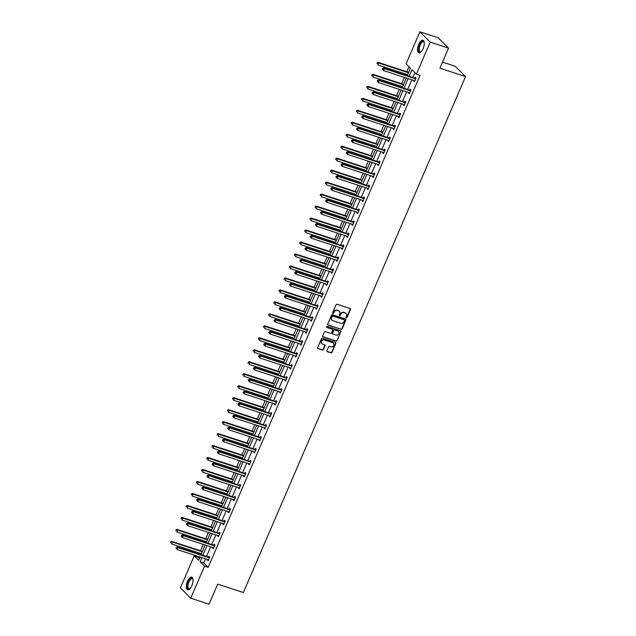 <?xml version="1.0" encoding="UTF-8"?>
<svg xmlns="http://www.w3.org/2000/svg" width="636" height="636" viewBox="0 0 636 636"><rect width="100%" height="100%" fill="white"/><g stroke="black" fill="none" stroke-linecap="round" stroke-linejoin="round"><path stroke-width="0.95" d="M346.27 317.873A0.588 0.517 135 0 0 347.002 317.507L350.452 309.501A0.835 0.739 135 0 0 350.054 308.516L337.104 304.27A0.835 0.739 135 0 0 336.054 304.787L332.604 312.793A0.588 0.517 135 0 0 333.614 313.127L334.059 312.093A2.671 2.369 135 0 1 337.406 310.432L338.487 310.789A2.671 2.369 135 0 1 339.751 313.953L339.298 314.987A0.588 0.517 135 0 0 340.308 315.321L340.753 314.279A2.671 2.369 135 0 1 344.1 312.626L345.173 312.976A2.671 2.369 135 0 1 346.445 316.14L345.992 317.181A0.588 0.517 135 0 0 346.27 317.873M345.976 317.587A0.588 0.517 135 0 0 346.723 317.229L350.174 309.223A0.835 0.739 135 0 0 350.158 308.555M332.588 313.206A0.588 0.517 135 0 0 333.336 312.848L333.781 311.807L334.059 312.093M339.282 315.392A0.588 0.517 135 0 0 340.029 315.035L340.753 314.279M187.517 581.264A6.638 2.806 108.1 0 1 191.754 577.13A6.638 2.806 108.1 0 1 191.865 585.621A6.638 2.806 108.1 0 1 187.628 589.755A6.638 2.806 108.1 0 1 187.517 581.264M418.734 44.377A6.638 2.806 108.1 0 1 422.972 40.243A6.638 2.806 108.1 0 1 423.083 48.733A6.638 2.806 108.1 0 1 418.846 52.867A6.638 2.806 108.1 0 1 418.734 44.377M326.928 350.675A0.835 0.739 135 0 0 327.325 351.668L330.959 352.853A0.835 0.739 135 0 0 332 352.336L335.832 343.448A0.835 0.739 135 0 0 335.434 342.454L322.484 338.217A0.835 0.739 135 0 0 321.434 338.734L317.61 347.63A0.835 0.739 135 0 0 318 348.615L322.396 350.054A0.835 0.739 135 0 0 323.438 349.538L325.075 345.73A0.835 0.739 135 0 0 324.678 344.744L322.508 344.028A2.234 1.98 135 0 1 324.241 339.998L332.771 342.788A2.234 1.98 135 0 1 331.03 346.819L329.615 346.358A0.835 0.739 135 0 0 328.566 346.874L326.928 350.675M407.31 75.676L410.498 68.267L406.086 63.846L419.887 31.8L438.22 37.802L448.531 48.121L439.889 68.195L465.552 76.598L243.357 592.529L217.695 584.126L209.045 604.2L190.713 598.198L180.401 587.879L194.203 555.832L198.623 560.252L200.014 557.009M448.531 48.121L430.198 42.119L416.397 74.174L411.977 69.745L409.163 76.28M205.539 558.813L203.766 562.932L208.187 567.352L420.062 75.374L416.397 74.174M208.187 567.352L204.522 566.151L190.713 598.198M341.047 329.424A0.835 0.739 135 0 0 342.096 328.907L345.92 320.011A0.835 0.739 135 0 0 345.531 319.026L332.572 314.78A0.835 0.739 135 0 0 331.531 315.305L327.699 324.193A0.835 0.739 135 0 0 328.096 325.179L340.769 329.146A0.835 0.739 135 0 0 341.818 328.629L345.642 319.733A0.835 0.739 135 0 0 345.634 319.065M340.88 331.73L337.048 340.618A0.835 0.739 135 0 1 336.007 341.142L323.048 336.897A0.835 0.739 135 0 1 322.651 335.911L324.296 332.103A0.835 0.739 135 0 1 325.338 331.587L330.593 333.304A0.835 0.739 135 0 0 331.634 332.787L332.723 330.267A0.835 0.739 135 0 0 332.326 329.273L326.856 327.484A0.588 0.517 135 0 1 327.309 326.427L340.483 330.744A0.835 0.739 135 0 1 340.88 331.73L337.048 340.618M419.887 31.8L430.198 42.119M465.552 76.598L455.233 66.279L442.505 62.105M409.004 66.772L406.857 71.773M405.848 74.102L405.434 75.056M404.432 77.385L401.698 83.745M400.696 86.075L400.283 87.037M399.273 89.366L396.538 95.718M395.536 98.047L395.123 99.009M394.121 101.339L391.386 107.691M390.377 110.028L389.963 110.982M388.962 113.311L386.227 119.671M385.225 122.001L384.812 122.963M383.802 125.292L381.067 131.644M380.066 133.973L379.652 134.935M378.651 137.265L375.908 143.617M374.906 145.954L374.493 146.908M373.491 149.237L370.756 155.597M369.747 157.927L369.333 158.889M368.331 161.218L365.597 167.57M364.595 169.899L364.182 170.861M363.172 173.191L360.437 179.543M359.435 181.872L359.022 182.834M358.02 185.163L355.278 191.523M354.276 193.853L353.862 194.807M352.861 197.144L350.126 203.496M349.124 205.826L348.711 206.787M347.701 209.117L344.966 215.469M343.965 217.798L343.551 218.76M342.55 221.09L339.807 227.45M338.805 229.779L338.392 230.733M337.39 233.07L334.655 239.422M333.646 241.752L333.232 242.714M332.231 245.043L329.496 251.395M328.494 253.724L328.081 254.686M327.071 257.016L324.336 263.368M323.334 265.705L322.921 266.659M321.919 268.988L319.177 275.348M318.175 277.678L317.762 278.64M316.76 280.969L314.025 287.321M313.015 289.65L312.602 290.612M311.6 292.942L308.865 299.294M307.864 301.631L307.45 302.585M306.449 304.914L303.706 311.274M302.704 313.604L302.291 314.566M301.289 316.895L298.554 323.247M297.545 325.576L297.131 326.538M296.13 328.868L293.395 335.22M292.393 337.549L291.98 338.511M290.97 340.84L288.235 347.2M287.234 349.53L286.82 350.492M285.818 352.821L283.076 359.173M282.074 361.502L281.661 362.464M280.659 364.794L277.924 371.146M276.914 373.475L276.501 374.437M275.499 376.766L272.765 383.126M271.763 385.456L271.349 386.41M270.34 388.747L267.605 395.099M266.603 397.428L266.19 398.39M265.188 400.72L262.453 407.072M261.444 409.401L261.03 410.363M260.029 412.692L257.294 419.052M256.292 421.382L255.879 422.336M254.869 424.673L252.134 431.025M251.133 433.355L250.719 434.316M249.717 436.646L246.975 442.998M245.973 445.327L245.56 446.289M244.558 448.618L241.823 454.971M240.813 457.308L240.4 458.262M239.398 460.591L236.664 466.951M235.662 469.281L235.248 470.243M234.239 472.572L231.504 478.924M230.502 481.253L230.089 482.215M229.087 484.545L226.344 490.897M225.343 493.234L224.929 494.188M223.928 496.517L221.193 502.877M220.191 505.207L219.778 506.169M218.768 508.498L216.033 514.85M215.032 517.179L214.618 518.141M213.617 520.471L210.874 526.823M209.872 529.152L209.459 530.114M208.457 532.443L205.722 538.803M204.713 541.133L204.299 542.087M203.297 544.424L200.563 550.776M199.561 553.105L199.148 554.067M198.138 556.397L197.868 557.033L199.362 558.527M197.868 557.033L194.203 555.832M201.866 557.613L200.101 561.731L204.522 566.151M408.161 78.61L404.011 88.253M403.009 90.582L398.851 100.234M397.85 102.563L393.692 112.206M392.69 114.536L388.54 124.179M387.531 126.508L383.381 136.152M382.379 138.489L378.221 148.132M377.22 150.462L373.062 160.105M372.06 162.434L367.91 172.078M366.9 174.415L362.751 184.058M361.749 186.388L357.591 196.031M356.589 198.36L352.439 208.004M351.43 210.333L347.28 219.984M346.278 222.314L342.12 231.957M341.119 234.286L336.961 243.93M335.959 246.259L331.809 255.91M330.8 258.24L326.65 267.883M325.648 270.213L321.49 279.856M320.488 282.185L316.338 291.829M315.329 294.166L311.179 303.809M310.177 306.139L306.019 315.782M305.018 318.111L300.86 327.755M299.858 330.092L295.708 339.735M294.699 342.065L290.549 351.708M289.547 354.037L285.389 363.681M284.387 366.01L280.23 375.661M279.228 377.991L275.078 387.634M274.076 389.963L269.918 399.607M268.917 401.936L264.759 411.587M263.757 413.917L259.607 423.56M258.598 425.889L254.448 435.533M253.446 437.862L249.288 447.513M248.286 449.843L244.129 459.486M243.127 461.815L238.977 471.459M237.967 473.788L233.817 483.432M232.816 485.769L228.658 495.412M227.656 497.742L223.506 507.385M222.497 509.714L218.347 519.358M217.345 521.695L213.187 531.338M212.185 533.668L208.028 543.311M207.026 545.64L202.876 555.284M201.024 554.679L205.174 545.036M206.175 542.707L210.333 533.063M211.335 530.726L215.485 521.083M216.494 518.753L220.644 509.11M221.646 506.781L225.804 497.137M226.806 494.8L230.963 485.157M231.965 482.827L236.115 473.184M237.125 470.855L241.275 461.211M242.276 458.882L246.434 449.231M247.436 446.901L251.594 437.258M252.595 434.929L256.745 425.285M257.747 422.956L261.905 413.305M262.906 410.975L267.064 401.332M268.066 399.003L272.216 389.359M273.226 387.03L277.375 377.379M278.377 375.049L282.535 365.406M283.537 363.077L287.695 353.433M288.696 351.104L292.846 341.46M293.856 339.123L298.006 329.48M299.007 327.15L303.165 317.507M304.167 315.178L308.317 305.534M309.327 303.197L313.476 293.554M314.478 291.224L318.636 281.581M319.638 279.252L323.796 269.608M324.797 267.279L328.947 257.628M329.957 255.298L334.107 245.655M335.108 243.326L339.266 233.682M340.268 231.353L344.418 221.702M345.428 219.372L349.577 209.729M350.579 207.4L354.737 197.756M355.739 195.427L359.897 185.784M360.898 183.446L365.048 173.803M366.058 171.474L370.208 161.83M371.209 159.501L375.367 149.858M376.369 147.52L380.527 137.877M381.528 135.548L385.678 125.904M386.68 123.575L390.838 113.931M391.84 111.602L395.997 101.951M396.999 99.621L401.149 89.978M402.159 87.649L406.309 78.005M203.766 562.932L200.101 561.731M414.903 72.671L412.836 77.481M411.826 79.81L407.676 89.453M406.674 91.783L402.516 101.426M401.515 103.763L397.357 113.407M396.355 115.736L392.205 125.379M391.204 127.709L387.046 137.352M386.044 139.689L381.886 149.333M380.885 151.662L376.735 161.306M375.725 163.635L371.575 173.278M370.573 175.608L366.416 185.259M365.414 187.588L361.256 197.232M360.254 199.561L356.104 209.204M355.095 211.534L350.945 221.185M349.943 223.514L345.785 233.158M344.784 235.487L340.634 245.13M339.624 247.46L335.474 257.111M334.472 259.44L330.315 269.084M329.313 271.413L325.155 281.056M324.153 283.386L320.003 293.029M318.994 295.366L314.844 305.01M313.842 307.339L309.684 316.982M308.683 319.312L304.533 328.955M303.523 331.292L299.373 340.936M298.371 343.265L294.214 352.908M293.212 355.238L289.054 364.881M288.052 367.211L283.902 376.862M282.893 379.191L278.743 388.835M277.741 391.164L273.583 400.807M272.582 403.137L268.424 412.788M267.422 415.117L263.272 424.761M262.27 427.09L258.113 436.733M257.111 439.063L252.953 448.706M251.951 451.043L247.802 460.687M246.792 463.016L242.642 472.659M241.64 474.989L237.482 484.632M236.481 486.969L232.323 496.613M231.321 498.942L227.171 508.585M226.162 510.915L222.012 520.558M221.01 522.887L216.852 532.539M215.85 534.868L211.701 544.511M210.691 546.841L206.541 556.484M208.719 557.08L209.085 556.222L209.785 556.921L208.131 560.761L207.431 560.062L207.67 559.513M213.871 545.108L214.245 544.249L214.944 544.949L213.291 548.788L212.591 548.089L212.829 547.54M219.03 533.135L219.404 532.276L220.096 532.976L218.442 536.808L217.75 536.116L217.981 535.568M224.19 521.154L224.556 520.296L225.255 520.995L223.602 524.835L222.902 524.136L223.141 523.587M229.342 509.182L229.715 508.323L230.415 509.023L228.761 512.862L228.062 512.163L228.3 511.614M234.501 497.209L234.875 496.35L235.566 497.05L233.913 500.882L233.221 500.19L233.452 499.642M239.661 485.236L240.026 484.378L240.726 485.069L239.072 488.909L238.381 488.21L238.611 487.661M244.82 473.256L245.186 472.397L245.886 473.097L244.232 476.936L243.532 476.237L243.771 475.688M249.972 461.283L250.345 460.424L251.045 461.124L249.392 464.956L248.692 464.264L248.93 463.716M255.131 449.31L255.505 448.452L256.197 449.143L254.543 452.983L253.851 452.283L254.082 451.735M260.291 437.33L260.657 436.471L261.356 437.171L259.703 441.01L259.003 440.311L259.242 439.762M265.45 425.357L265.816 424.498L266.516 425.198L264.862 429.038L264.163 428.338L264.401 427.79M270.602 413.384L270.976 412.526L271.667 413.217L270.022 417.057L269.322 416.357L269.561 415.817M275.762 401.403L276.127 400.545L276.827 401.244L275.173 405.084L274.482 404.385L274.712 403.836M280.921 389.431L281.287 388.572L281.986 389.272L280.333 393.112L279.633 392.412L279.872 391.863M286.073 377.458L286.446 376.599L287.146 377.291L285.492 381.131L284.793 380.439L285.031 379.891M291.232 365.477L291.606 364.619L292.298 365.318L290.644 369.158L289.952 368.459L290.183 367.91M296.392 353.505L296.758 352.646L297.457 353.346L295.804 357.186L295.104 356.486L295.343 355.937M301.551 341.532L301.917 340.673L302.617 341.373L300.963 345.205L300.264 344.513L300.502 343.965M306.703 329.559L307.077 328.701L307.768 329.392L306.123 333.232L305.423 332.533L305.662 331.984M311.863 317.579L312.236 316.72L312.928 317.42L311.274 321.26L310.583 320.56L310.813 320.011M317.022 305.606L317.388 304.747L318.087 305.447L316.434 309.279L315.734 308.587L315.973 308.039M322.174 293.633L322.547 292.775L323.247 293.466L321.593 297.306L320.894 296.607L321.132 296.058M327.333 281.653L327.707 280.794L328.399 281.494L326.745 285.333L326.053 284.634L326.284 284.085M332.493 269.68L332.859 268.821L333.558 269.521L331.905 273.353L331.205 272.661L331.443 272.113M337.652 257.707L338.018 256.849L338.718 257.54L337.064 261.38L336.365 260.68L336.603 260.132M342.804 245.727L343.178 244.868L343.877 245.568L342.224 249.407L341.524 248.708L341.763 248.159M347.964 233.754L348.337 232.895L349.029 233.595L347.375 237.435L346.684 236.735L346.914 236.187M353.123 221.781L353.489 220.923L354.188 221.614L352.535 225.454L351.835 224.762L352.074 224.214M358.275 209.8L358.648 208.942L359.348 209.642L357.694 213.481L356.995 212.782L357.233 212.233M363.434 197.828L363.808 196.969L364.5 197.669L362.846 201.509L362.154 200.809L362.385 200.261M368.594 185.855L368.96 184.996L369.659 185.696L368.005 189.528L367.314 188.836L367.544 188.288M373.753 173.874L374.119 173.016L374.819 173.715L373.165 177.555L372.465 176.856L372.704 176.307M378.905 161.902L379.279 161.043L379.978 161.743L378.325 165.583L377.625 164.883L377.864 164.334M384.065 149.929L384.438 149.07L385.13 149.77L383.476 153.602L382.785 152.91L383.015 152.362M389.224 137.956L389.59 137.098L390.289 137.789L388.636 141.629L387.936 140.93L388.175 140.381M394.384 125.976L394.749 125.117L395.449 125.817L393.795 129.657L393.096 128.957L393.334 128.408M399.535 114.003L399.909 113.144L400.601 113.844L398.955 117.676L398.255 116.984L398.494 116.436M404.695 102.03L405.06 101.172L405.76 101.863L404.106 105.703L403.415 105.004L403.645 104.455M409.854 90.05L410.22 89.191L410.92 89.891L409.266 93.731L408.566 93.031L408.805 92.482M415.006 78.077L415.38 77.218L416.079 77.918L414.426 81.758L413.726 81.058L413.964 80.51M413.726 81.058L414.6 81.344M408.566 93.031L409.441 93.317M403.415 105.004L404.289 105.29M398.255 116.984L399.13 117.27M393.096 128.957L393.97 129.243M387.936 140.93L388.811 141.216M382.785 152.91L383.659 153.196M377.625 164.883L378.5 165.169M372.465 176.856L373.34 177.142M367.314 188.836L368.18 189.123M362.154 200.809L363.029 201.095M356.995 212.782L357.869 213.068M351.835 224.762L352.71 225.041M346.684 236.735L347.558 237.021M341.524 248.708L342.399 248.994M336.365 260.68L337.239 260.967M331.205 272.661L332.079 272.947M326.053 284.634L326.928 284.92M320.894 296.607L321.768 296.893M315.734 308.587L316.609 308.873M310.583 320.56L311.457 320.846M305.423 332.533L306.298 332.819M300.264 344.513L301.138 344.799M295.104 356.486L295.978 356.772M289.952 368.459L290.827 368.745M284.793 380.439L285.667 380.726M279.633 392.412L280.508 392.698M274.482 404.385L275.356 404.671M269.322 416.357L270.197 416.644M264.163 428.338L265.037 428.624M259.003 440.311L259.878 440.597M253.851 452.283L254.726 452.57M248.692 464.264L249.566 464.55M243.532 476.237L244.407 476.523M238.381 488.21L239.247 488.496M233.221 500.19L234.096 500.476M228.062 512.163L228.936 512.449M222.902 524.136L223.777 524.422M217.75 536.116L218.625 536.402M212.591 548.089L213.465 548.375M207.431 560.062L208.306 560.348M345.881 313.365A2.671 2.369 135 0 0 344.895 312.697L345.173 312.976M340.475 314.001A2.671 2.369 135 0 1 343.822 312.348L344.895 312.697M339.187 311.171A2.671 2.369 135 0 0 338.201 310.503L338.487 310.789M333.781 311.807A2.671 2.369 135 0 1 337.128 310.153L338.201 310.503M327.707 324.861A0.835 0.739 135 0 0 327.818 324.901L340.769 329.146M344.561 320.512A0.588 0.517 135 0 0 344.283 319.821L332.914 316.1A0.588 0.517 135 0 0 332.183 316.458L331.706 317.555A2.671 2.369 135 0 0 332.978 320.719L340.745 323.263A2.671 2.369 135 0 0 344.092 321.601L344.561 320.512M331.992 320.051A2.671 2.369 135 0 1 331.428 317.277L331.905 316.179A0.588 0.517 135 0 1 332.636 315.822L344.004 319.542M322.667 336.571A0.835 0.739 135 0 0 322.77 336.619L335.729 340.864A0.835 0.739 135 0 0 336.77 340.34M332.429 329.321A0.835 0.739 135 0 0 332.048 328.995L326.856 327.484M336.046 335.093A2.234 1.98 135 0 0 337.78 331.062L334.775 330.076A0.835 0.739 135 0 0 333.733 330.593L332.644 333.121A0.835 0.739 135 0 0 333.041 334.107L336.046 335.093M338.344 331.364A2.234 1.98 135 0 0 337.501 330.784L337.78 331.062M332.652 333.781A0.835 0.739 135 0 1 332.366 332.843L333.455 330.315A0.835 0.739 135 0 1 334.496 329.798L337.501 330.784M340.602 331.451A0.835 0.739 135 0 0 340.586 330.784M333.336 343.09A2.234 1.98 135 0 0 332.493 342.51L332.771 342.788M321.657 343.448A2.234 1.98 135 0 1 323.963 339.719L332.493 342.51M317.618 348.29A0.835 0.739 135 0 0 317.722 348.337L322.118 349.776A0.835 0.739 135 0 0 323.16 349.259L324.797 345.451A0.835 0.739 135 0 0 324.789 344.784M326.936 351.342A0.835 0.739 135 0 0 327.047 351.39L330.68 352.575A0.835 0.739 135 0 0 331.722 352.058L335.554 343.17A0.835 0.739 135 0 0 335.546 342.502M408.733 72.385L378.062 62.344L378.762 63.044L377.935 64.959L407.724 74.714M408.55 72.79L378.762 63.044L377.069 62.821L377.021 63.862L377.355 63.099M377.069 62.821L378.062 62.344M415.284 78.753L414.585 78.053L383.643 67.925L384.335 68.624L415.284 78.753A0.851 0.755 135 0 0 415.578 78.784L415.706 78.777M382.928 68.672L384.335 68.624L383.508 70.54L382.315 69.165L382.928 68.672L382.315 69.165M414.791 80.891L414.704 80.812A0.851 0.755 135 0 0 414.457 80.669L383.508 70.54L382.594 69.443M414.585 78.053A0.851 0.755 135 0 0 414.879 78.085L416.039 77.997M383.643 67.925L382.649 68.394M403.574 84.357L372.911 74.317L373.602 75.016L372.776 76.94L402.572 86.687M403.399 84.771L373.602 75.016L371.917 74.794L371.861 75.843L372.195 75.072M371.917 74.794L372.911 74.317M398.414 96.33L367.751 86.297L368.451 86.989L367.624 88.913L397.413 98.659M398.239 96.744L368.451 86.989L366.757 86.766L366.71 87.816L367.036 87.045M366.757 86.766L367.751 86.297M410.125 90.725L409.425 90.026L378.484 79.898L379.183 80.597L410.125 90.725A0.851 0.755 135 0 0 410.419 90.757L410.546 90.749M377.768 80.653L379.183 80.597L378.356 82.513L377.164 81.138L377.768 80.653L377.164 81.138M409.632 92.872L409.544 92.792A0.851 0.755 135 0 0 409.298 92.641L378.356 82.513L377.442 81.416M409.425 90.026A0.851 0.755 135 0 0 409.727 90.066L410.888 89.97M378.484 79.898L377.49 80.374M404.965 102.698L404.273 102.006L373.324 91.87L374.024 92.57L404.965 102.698A0.851 0.755 135 0 0 405.267 102.738L405.394 102.722M372.617 92.625L374.024 92.57L373.197 94.494L372.004 93.118L372.617 92.625L372.004 93.118M404.48 104.845L404.393 104.765A0.851 0.755 135 0 0 404.138 104.622L373.197 94.494L372.283 93.397M404.273 102.006A0.851 0.755 135 0 0 404.568 102.038L405.728 101.943M373.324 91.87L372.33 92.347M421.215 51.77A5.748 2.425 108.1 0 1 420.992 51.929A5.748 2.425 108.1 0 1 420.507 52.176A5.748 2.425 108.1 0 1 418.75 47.708A5.748 2.425 108.1 0 1 422.487 41.316A5.748 2.425 108.1 0 1 424.156 42.27A5.748 2.425 108.1 0 1 424.236 42.525M424.236 42.509A5.319 2.25 -71.9 0 0 423.52 41.809A5.319 2.25 -71.9 0 0 422.781 41.841A5.319 2.25 -71.9 0 0 419.498 46.961A5.319 2.25 -71.9 0 0 420.205 51.921A5.319 2.25 -71.9 0 0 420.945 51.898A5.319 2.25 -71.9 0 0 421.199 51.786M423.33 40.426A6.599 2.79 -71.9 0 0 422.638 40.513A6.599 2.79 -71.9 0 0 418.631 46.611A6.599 2.79 -71.9 0 0 419.235 52.923M189.989 588.658A5.748 2.425 108.1 0 1 189.774 588.817A5.748 2.425 108.1 0 1 189.282 589.063A5.748 2.425 108.1 0 1 187.533 584.595A5.748 2.425 108.1 0 1 191.269 578.203A5.748 2.425 108.1 0 1 192.931 579.158A5.748 2.425 108.1 0 1 193.018 579.412A5.319 2.25 -71.9 0 0 192.295 578.696A5.319 2.25 -71.9 0 0 191.563 578.728A5.319 2.25 -71.9 0 0 188.272 583.848A5.319 2.25 -71.9 0 0 188.987 588.809A5.319 2.25 -71.9 0 0 189.727 588.785A5.319 2.25 -71.9 0 0 189.981 588.674M192.104 577.313A6.599 2.79 -71.9 0 0 191.412 577.401A6.599 2.79 -71.9 0 0 187.405 583.498A6.599 2.79 -71.9 0 0 188.018 589.811M393.255 108.311L362.592 98.27L363.291 98.97L362.464 100.886L392.253 110.64M393.08 108.716L363.291 98.97L361.598 98.747L361.55 99.788L361.876 99.025M361.598 98.747L362.592 98.27M399.805 114.679L399.114 113.979L368.172 103.851L368.864 104.55L399.805 114.679A0.851 0.755 135 0 0 400.108 114.711L400.235 114.703M367.457 104.598L368.864 104.55L368.037 106.466L366.845 105.091L367.457 104.598L366.845 105.091M399.321 116.817L399.233 116.738A0.851 0.755 135 0 0 398.987 116.595L368.037 106.466L367.123 105.369M399.114 113.979A0.851 0.755 135 0 0 399.408 114.011L400.569 113.924M368.172 103.851L367.179 104.32M388.103 120.284L357.432 110.243L358.132 110.942L357.305 112.858L387.093 122.613M387.92 120.697L358.132 110.942L356.446 110.72L356.391 111.761L356.724 110.998M356.446 110.72L357.432 110.243M394.654 126.651L393.954 125.952L363.013 115.824L363.705 116.523L394.654 126.651A0.851 0.755 135 0 0 394.948 126.683L395.075 126.675M362.297 116.579L363.705 116.523L362.886 118.439L361.685 117.064L362.297 116.579L361.685 117.064M394.161 128.798L394.074 128.718A0.851 0.755 135 0 0 393.827 128.567L362.886 118.439L361.964 117.342M393.954 125.952A0.851 0.755 135 0 0 394.256 125.992L395.409 125.896M363.013 115.824L362.019 116.301M382.944 132.256L352.28 122.223L352.972 122.915L352.145 124.839L381.942 134.586M382.769 132.67L352.972 122.915L351.287 122.692L351.231 123.742L351.565 122.971M351.287 122.692L352.28 122.223M389.494 138.624L388.795 137.933L357.853 127.796L358.553 128.496L389.494 138.624A0.851 0.755 135 0 0 389.789 138.664L389.916 138.648M357.138 128.552L358.553 128.496L357.726 130.42L356.534 129.036L357.138 128.552L356.534 129.036M389.009 140.771L388.922 140.691A0.851 0.755 135 0 0 388.668 140.548L357.726 130.42L356.812 129.323M388.795 137.933A0.851 0.755 135 0 0 389.097 137.964L390.258 137.869M357.853 127.796L356.86 128.273M377.784 144.237L347.121 134.196L347.82 134.896L346.994 136.812L376.782 146.566M377.609 144.642L347.82 134.896L346.127 134.665L346.079 135.714L346.405 134.951M346.127 134.665L347.121 134.196M384.335 150.605L383.643 149.905L352.694 139.777L353.393 140.469L384.335 150.605A0.851 0.755 135 0 0 384.637 150.637L384.764 150.629M351.986 140.524L353.393 140.469L352.567 142.392L351.374 141.017L351.986 140.524L351.374 141.017M383.85 152.743L383.762 152.664A0.851 0.755 135 0 0 383.508 152.521L352.567 142.392L351.652 141.295M383.643 149.905A0.851 0.755 135 0 0 383.937 149.937L385.098 149.85M352.694 139.777L351.708 140.246M372.632 156.21L341.961 146.169L342.661 146.868L341.834 148.784L371.623 158.539M372.45 156.623L342.661 146.868L340.968 146.646L340.92 147.687L341.254 146.924M340.968 146.646L341.961 146.169M379.183 162.578L378.484 161.878L347.542 151.75L348.234 152.449L379.183 162.578A0.851 0.755 135 0 0 379.477 162.609L379.605 162.601M346.827 152.505L348.234 152.449L347.407 154.365L346.215 152.99L346.827 152.505L346.215 152.99M378.69 164.724L378.603 164.644A0.851 0.755 135 0 0 378.356 164.493L347.407 154.365L346.493 153.268M378.484 161.878A0.851 0.755 135 0 0 378.778 161.91L379.938 161.822M347.542 151.75L346.548 152.227M367.473 168.182L336.81 158.149L337.501 158.841L336.675 160.765L366.471 170.512M367.298 168.596L337.501 158.841L335.816 158.618L335.76 159.668L336.094 158.897M335.816 158.618L336.81 158.149M374.024 174.55L373.324 173.851L342.383 163.722L343.082 164.422L374.024 174.55A0.851 0.755 135 0 0 374.318 174.582L374.445 174.574M341.667 164.478L343.082 164.422L342.255 166.338L341.063 164.963L341.667 164.478L341.063 164.963M373.531 176.697L373.443 176.617A0.851 0.755 135 0 0 373.197 176.474L342.255 166.338L341.341 165.241M373.324 173.851A0.851 0.755 135 0 0 373.626 173.89L374.787 173.795M342.383 163.722L341.389 164.199M362.313 180.163L331.65 170.122L332.342 170.822L331.523 172.738L361.312 182.492M362.138 180.568L332.342 170.822L330.656 170.591L330.601 171.641L330.935 170.869M330.656 170.591L331.65 170.122M357.154 192.136L326.491 182.095L327.19 182.794L326.363 184.71L356.152 194.465M356.979 192.549L327.19 182.794L325.497 182.572L325.449 183.613L325.775 182.85M325.497 182.572L326.491 182.095M352.002 204.108L321.331 194.075L322.031 194.767L321.204 196.691L350.993 206.438M351.819 204.522L322.031 194.767L320.345 194.544L320.29 195.594L320.624 194.823M320.345 194.544L321.331 194.075M346.843 216.081L316.179 206.048L316.871 206.748L316.044 208.664L345.841 218.418M346.668 216.494L316.871 206.748L315.186 206.517L315.13 207.567L315.464 206.795M315.186 206.517L316.179 206.048M341.683 228.062L311.02 218.021L311.72 218.72L310.893 220.636L340.681 230.391M341.508 228.475L311.72 218.72L310.026 218.498L309.978 219.539L310.304 218.776M310.026 218.498L311.02 218.021M336.531 240.034L305.86 229.994L306.56 230.693L305.733 232.617L335.522 242.364M336.349 240.448L306.56 230.693L304.867 230.47L304.819 231.52L305.145 230.749M304.867 230.47L305.86 229.994M331.372 252.007L300.701 241.974L301.4 242.666L300.574 244.59L330.37 254.344M331.197 252.42L301.4 242.666L299.715 242.443L299.659 243.493L299.993 242.721M299.715 242.443L300.701 241.974M326.212 263.988L295.549 253.947L296.241 254.646L295.414 256.562L325.211 266.317M326.037 264.393L296.241 254.646L294.555 254.424L294.5 255.465L294.834 254.702M294.555 254.424L295.549 253.947M321.053 275.96L290.39 265.92L291.089 266.619L290.262 268.535L320.051 278.29M320.878 276.374L291.089 266.619L289.396 266.397L289.348 267.438L289.674 266.675M289.396 266.397L290.39 265.92M315.901 287.933L285.23 277.9L285.93 278.592L285.103 280.516L314.892 290.262M315.718 288.346L285.93 278.592L284.244 278.369L284.189 279.419L284.523 278.648M284.244 278.369L285.23 277.9M368.864 186.531L368.165 185.831L337.223 175.703L337.923 176.395L368.864 186.531A0.851 0.755 135 0 0 369.166 186.563L369.293 186.555M336.508 176.45L337.923 176.395L337.096 178.319L335.903 176.943L336.508 176.45L335.903 176.943M368.379 188.669L368.292 188.59A0.851 0.755 135 0 0 368.037 188.447L337.096 178.319L336.182 177.221M368.165 185.831A0.851 0.755 135 0 0 368.467 185.863L369.627 185.768M337.223 175.703L336.229 176.172M363.705 198.504L363.013 197.804L332.064 187.676L332.763 188.375L363.705 198.504A0.851 0.755 135 0 0 364.007 198.535L364.134 198.527M331.356 188.431L332.763 188.375L331.936 190.291L330.744 188.916L331.356 188.431L330.744 188.916M363.22 200.65L363.132 200.563A0.851 0.755 135 0 0 362.878 200.419L331.936 190.291L331.022 189.194M363.013 197.804A0.851 0.755 135 0 0 363.307 197.836L364.468 197.748M332.064 187.676L331.078 188.145M358.553 210.476L357.853 209.777L326.912 199.648L327.604 200.348L358.553 210.476A0.851 0.755 135 0 0 358.847 210.508L358.974 210.5M326.196 200.404L327.604 200.348L326.777 202.264L325.584 200.889L326.196 200.404L325.584 200.889M358.06 212.623L357.973 212.543A0.851 0.755 135 0 0 357.726 212.4L326.777 202.264L325.863 201.167M357.853 209.777A0.851 0.755 135 0 0 358.148 209.816L359.308 209.721M326.912 199.648L325.918 200.125M353.393 222.449L352.694 221.757L321.752 211.629L322.452 212.321L353.393 222.449A0.851 0.755 135 0 0 353.688 222.489L353.815 222.473M321.037 212.376L322.452 212.321L321.625 214.245L320.433 212.869L321.037 212.376L320.433 212.869M352.908 224.595L352.813 224.516A0.851 0.755 135 0 0 352.567 224.373L321.625 214.245L320.711 213.147M352.694 221.757A0.851 0.755 135 0 0 352.996 221.789L354.157 221.694M321.752 211.629L320.759 212.098M348.234 234.43L347.542 233.73L316.593 223.602L317.292 224.301L348.234 234.43A0.851 0.755 135 0 0 348.536 234.461L348.663 234.453M315.885 224.349L317.292 224.301L316.466 226.217L315.273 224.842L315.885 224.349L315.273 224.842M347.749 236.576L347.661 236.489A0.851 0.755 135 0 0 347.407 236.346L316.466 226.217L315.551 225.12M347.542 233.73A0.851 0.755 135 0 0 347.836 233.762L348.997 233.674M316.593 223.602L315.607 224.071M343.082 246.402L342.383 245.703L311.441 235.574L312.133 236.274L343.082 246.402A0.851 0.755 135 0 0 343.376 246.434L343.504 246.426M310.726 236.33L312.133 236.274L311.306 238.19L310.114 236.815L310.726 236.33L310.114 236.815M342.589 248.549L342.502 248.469A0.851 0.755 135 0 0 342.255 248.318L311.306 238.19L310.392 237.093M342.383 245.703A0.851 0.755 135 0 0 342.677 245.742L343.838 245.647M311.441 235.574L310.447 236.051M337.923 258.375L337.223 257.683L306.282 247.555L306.981 248.247L337.923 258.375A0.851 0.755 135 0 0 338.217 258.415L338.344 258.399M305.566 248.302L306.981 248.247L306.155 250.171L304.962 248.795L305.566 248.302L304.962 248.795M337.43 260.522L337.342 260.442A0.851 0.755 135 0 0 337.096 260.299L306.155 250.171L305.24 249.074M337.223 257.683A0.851 0.755 135 0 0 337.525 257.715L338.678 257.62M306.282 247.555L305.288 248.024M332.763 270.356L332.064 269.656L301.122 259.528L301.822 260.227L332.763 270.356A0.851 0.755 135 0 0 333.065 270.387L333.192 270.38M300.407 260.275L301.822 260.227L300.995 262.143L299.802 260.768L300.407 260.275L299.802 260.768M332.278 272.494L332.191 272.415A0.851 0.755 135 0 0 331.936 272.272L300.995 262.143L300.081 261.046M332.064 269.656A0.851 0.755 135 0 0 332.366 269.688L333.526 269.6M301.122 259.528L300.128 259.997M327.604 282.328L326.912 281.629L295.963 271.5L296.662 272.2L327.604 282.328A0.851 0.755 135 0 0 327.906 282.36L328.033 282.352M295.255 272.256L296.662 272.2L295.835 274.116L294.643 272.741L295.255 272.256L294.643 272.741M327.119 284.475L327.031 284.395A0.851 0.755 135 0 0 326.777 284.244L295.835 274.116L294.921 273.019M326.912 281.629A0.851 0.755 135 0 0 327.206 281.669L328.367 281.573M295.963 271.5L294.977 271.977M322.452 294.301L321.752 293.609L290.811 283.473L291.503 284.173L322.452 294.301A0.851 0.755 135 0 0 322.746 294.341L322.873 294.325M290.096 284.228L291.503 284.173L290.676 286.097L289.483 284.721L290.096 284.228L289.483 284.721M321.959 296.448L321.872 296.368A0.851 0.755 135 0 0 321.625 296.225L290.676 286.097L289.762 285M321.752 293.609A0.851 0.755 135 0 0 322.047 293.641L323.207 293.546M290.811 283.473L289.817 283.95M310.742 299.914L280.079 289.873L280.77 290.572L279.943 292.488L309.74 302.243M310.567 300.319L280.77 290.572L279.085 290.342L279.029 291.391L279.363 290.628M279.085 290.342L280.079 289.873M317.292 306.282L316.593 305.582L285.651 295.454L286.351 296.153L317.292 306.282A0.851 0.755 135 0 0 317.587 306.314L317.714 306.306M284.936 296.201L286.351 296.153L285.524 298.069L284.332 296.694L284.936 296.201L284.332 296.694M316.808 308.42L316.712 308.341A0.851 0.755 135 0 0 316.466 308.198L285.524 298.069L284.61 296.972M316.593 305.582A0.851 0.755 135 0 0 316.895 305.614L318.056 305.526M285.651 295.454L284.658 295.923M305.582 311.886L274.919 301.846L275.619 302.545L274.792 304.461L304.58 314.216M305.407 312.3L275.619 302.545L273.925 302.323L273.877 303.364L274.203 302.601M273.925 302.323L274.919 301.846M312.133 318.254L311.441 317.555L280.492 307.427L281.192 308.126L312.133 318.254A0.851 0.755 135 0 0 312.435 318.286L312.562 318.278M279.784 308.182L281.192 308.126L280.365 310.042L279.172 308.667L279.784 308.182L279.172 308.667M311.648 320.401L311.56 320.321A0.851 0.755 135 0 0 311.306 320.17L280.365 310.042L279.45 308.945M311.441 317.555A0.851 0.755 135 0 0 311.735 317.587L312.896 317.499M280.492 307.427L279.498 307.904M300.423 323.859L269.759 313.826L270.459 314.518L269.632 316.442L299.421 326.189M300.248 324.273L270.459 314.518L268.766 314.295L268.718 315.345L269.044 314.574M268.766 314.295L269.759 313.826M306.981 330.227L306.282 329.535L275.34 319.399L276.032 320.099L306.981 330.227A0.851 0.755 135 0 0 307.275 330.267L307.403 330.251M274.625 320.154L276.032 320.099L275.205 322.023L274.013 320.639L274.625 320.154L274.013 320.639M306.488 332.374L306.401 332.294A0.851 0.755 135 0 0 306.155 332.151L275.205 322.023L274.291 320.926M306.282 329.535A0.851 0.755 135 0 0 306.576 329.567L307.737 329.472M275.34 319.399L274.347 319.876M295.271 335.84L264.6 325.799L265.299 326.499L264.473 328.415L294.269 338.169M295.088 336.245L265.299 326.499L263.614 326.268L263.558 327.317L263.892 326.546M263.614 326.268L264.6 325.799M301.822 342.208L301.122 341.508L270.181 331.38L270.88 332.072L301.822 342.208A0.851 0.755 135 0 0 302.116 342.24L302.243 342.232M269.465 332.127L270.88 332.072L270.054 333.995L268.853 332.62L269.465 332.127L268.853 332.62M301.329 344.346L301.241 344.267A0.851 0.755 135 0 0 300.995 344.124L270.054 333.995L269.139 332.898M301.122 341.508A0.851 0.755 135 0 0 301.424 341.54L302.577 341.453M270.181 331.38L269.187 331.849M290.111 347.812L259.448 337.772L260.14 338.471L259.313 340.387L289.11 350.142M289.937 348.226L260.14 338.471L258.455 338.249L258.399 339.29L258.733 338.527M258.455 338.249L259.448 337.772M296.662 354.18L295.963 353.481L265.021 343.353L265.721 344.052L296.662 354.18A0.851 0.755 135 0 0 296.964 354.212L297.091 354.204M264.306 344.108L265.721 344.052L264.894 345.968L263.702 344.593L264.306 344.108L263.702 344.593M296.177 356.327L296.09 356.24A0.851 0.755 135 0 0 295.835 356.096L264.894 345.968L263.98 344.871M295.963 353.481A0.851 0.755 135 0 0 296.265 353.513L297.425 353.425M265.021 343.353L264.027 343.83M284.952 359.785L254.289 349.752L254.988 350.444L254.161 352.368L283.95 362.115M284.777 360.199L254.988 350.444L253.295 350.221L253.247 351.271L253.573 350.5M253.295 350.221L254.289 349.752M291.503 366.153L290.811 365.454L259.862 355.325L260.561 356.025L291.503 366.153A0.851 0.755 135 0 0 291.805 366.185L291.932 366.177M259.154 356.08L260.561 356.025L259.734 357.941L258.542 356.565L259.154 356.08L258.542 356.565M291.018 368.3L290.93 368.22A0.851 0.755 135 0 0 290.676 368.077L259.734 357.941L258.82 356.844M290.811 365.454A0.851 0.755 135 0 0 291.105 365.493L292.266 365.398M259.862 355.325L258.876 355.802M279.8 371.766L249.129 361.725L249.829 362.425L249.002 364.341L278.791 374.095M279.617 372.171L249.829 362.425L248.135 362.194L248.088 363.243L248.422 362.472M248.135 362.194L249.129 361.725M286.351 378.126L285.651 377.434L254.71 367.306L255.402 367.998L286.351 378.126A0.851 0.755 135 0 0 286.645 378.166L286.772 378.15M253.995 368.053L255.402 367.998L254.575 369.921L253.382 368.546L253.995 368.053L253.382 368.546M285.858 380.272L285.771 380.193A0.851 0.755 135 0 0 285.524 380.05L254.575 369.921L253.661 368.824M285.651 377.434A0.851 0.755 135 0 0 285.946 377.466L287.106 377.371M254.71 367.306L253.716 367.775M274.641 383.739L243.978 373.698L244.669 374.397L243.842 376.313L273.639 386.068M274.466 384.152L244.669 374.397L242.984 374.175L242.928 375.216L243.262 374.453M242.984 374.175L243.978 373.698M269.481 395.711L238.818 385.67L239.518 386.37L238.691 388.294L268.479 398.041M269.306 396.125L239.518 386.37L237.824 386.147L237.777 387.197L238.103 386.426M237.824 386.147L238.818 385.67M264.322 407.684L233.658 397.651L234.358 398.351L233.531 400.267L263.32 410.021M264.147 408.097L234.358 398.351L232.665 398.12L232.617 399.17L232.943 398.398M232.665 398.12L233.658 397.651M259.17 419.665L228.499 409.624L229.199 410.323L228.372 412.239L258.16 421.994M258.987 420.07L229.199 410.323L227.513 410.101L227.457 411.142L227.791 410.379M227.513 410.101L228.499 409.624M254.01 431.637L223.347 421.596L224.039 422.296L223.212 424.22L253.009 433.967M253.836 432.051L224.039 422.296L222.354 422.073L222.298 423.123L222.632 422.352M222.354 422.073L223.347 421.596M248.851 443.61L218.188 433.577L218.887 434.269L218.061 436.193L247.849 445.939M248.676 444.023L218.887 434.269L217.194 434.046L217.146 435.096L217.472 434.324M217.194 434.046L218.188 433.577M243.699 455.591L213.028 445.55L213.728 446.249L212.901 448.165L242.69 457.92M243.516 455.996L213.728 446.249L212.034 446.027L211.987 447.068L212.321 446.305M212.034 446.027L213.028 445.55M238.54 467.563L207.877 457.523L208.568 458.222L207.741 460.138L237.538 469.893M238.365 467.977L208.568 458.222L206.883 458L206.827 459.041L207.161 458.278M206.883 458L207.877 457.523M233.38 479.536L202.717 469.503L203.409 470.195L202.59 472.119L232.379 481.865M233.205 479.949L203.409 470.195L201.723 469.972L201.676 471.022L202.002 470.25M201.723 469.972L202.717 469.503M228.221 491.517L197.558 481.476L198.257 482.175L197.43 484.091L227.219 493.846M228.046 491.922L198.257 482.175L196.564 481.945L196.516 482.994L196.842 482.231M196.564 481.945L197.558 481.476M281.192 390.106L280.492 389.407L249.55 379.279L250.25 379.978L281.192 390.106A0.851 0.755 135 0 0 281.486 390.138L281.613 390.13M248.835 380.034L250.25 379.978L249.423 381.894L248.231 380.519L248.835 380.034L248.231 380.519M280.699 392.253L280.611 392.166A0.851 0.755 135 0 0 280.365 392.022L249.423 381.894L248.509 380.797M280.492 389.407A0.851 0.755 135 0 0 280.794 389.439L281.955 389.351M249.55 379.279L248.557 379.748M276.032 402.079L275.34 401.38L244.391 391.251L245.091 391.951L276.032 402.079A0.851 0.755 135 0 0 276.334 402.111L276.461 402.103M243.683 392.007L245.091 391.951L244.264 393.867L243.071 392.492L243.683 392.007L243.071 392.492M275.547 404.226L275.46 404.146A0.851 0.755 135 0 0 275.205 403.995L244.264 393.867L243.35 392.77M275.34 401.38A0.851 0.755 135 0 0 275.634 401.419L276.795 401.324M244.391 391.251L243.397 391.728M270.872 414.052L270.181 413.36L239.239 403.232L239.931 403.924L270.872 414.052A0.851 0.755 135 0 0 271.175 414.092L271.302 414.076M238.524 403.979L239.931 403.924L239.104 405.848L237.912 404.472L238.524 403.979L237.912 404.472M270.387 416.198L270.3 416.119A0.851 0.755 135 0 0 270.054 415.976L239.104 405.848L238.19 404.75M270.181 413.36A0.851 0.755 135 0 0 270.475 413.392L271.636 413.297M239.239 403.232L238.246 403.701M265.721 426.033L265.021 425.333L234.08 415.205L234.771 415.904L265.721 426.033A0.851 0.755 135 0 0 266.015 426.064L266.142 426.056M233.364 415.952L234.771 415.904L233.953 417.82L232.752 416.445L233.364 415.952L232.752 416.445M265.228 428.171L265.14 428.092A0.851 0.755 135 0 0 264.894 427.948L233.953 417.82L233.03 416.723M265.021 425.333A0.851 0.755 135 0 0 265.323 425.365L266.476 425.277M234.08 415.205L233.086 415.674M260.561 438.005L259.862 437.306L228.92 427.177L229.62 427.877L260.561 438.005A0.851 0.755 135 0 0 260.855 438.037L260.983 438.029M228.205 427.933L229.62 427.877L228.793 429.793L227.601 428.418L228.205 427.933L227.601 428.418M260.076 440.152L259.989 440.072A0.851 0.755 135 0 0 259.734 439.921L228.793 429.793L227.879 428.696M259.862 437.306A0.851 0.755 135 0 0 260.164 437.345L261.324 437.25M228.92 427.177L227.927 427.654M255.402 449.978L254.71 449.286L223.761 439.158L224.46 439.85L255.402 449.978A0.851 0.755 135 0 0 255.704 450.018L255.831 450.002M223.053 439.905L224.46 439.85L223.634 441.774L222.441 440.398L223.053 439.905L222.441 440.398M254.917 452.124L254.829 452.045A0.851 0.755 135 0 0 254.575 451.902L223.634 441.774L222.719 440.676M254.71 449.286A0.851 0.755 135 0 0 255.004 449.318L256.165 449.223M223.761 439.158L222.775 439.627M250.25 461.959L249.55 461.259L218.609 451.131L219.301 451.83L250.25 461.959A0.851 0.755 135 0 0 250.544 461.99L250.671 461.982M217.894 451.878L219.301 451.83L218.474 453.746L217.281 452.371L217.894 451.878L217.281 452.371M249.757 464.097L249.67 464.018A0.851 0.755 135 0 0 249.423 463.875L218.474 453.746L217.56 452.649M249.55 461.259A0.851 0.755 135 0 0 249.845 461.291L251.005 461.203M218.609 451.131L217.615 451.6M245.091 473.931L244.391 473.232L213.45 463.103L214.149 463.803L245.091 473.931A0.851 0.755 135 0 0 245.385 473.963L245.512 473.955M212.734 463.859L214.149 463.803L213.322 465.719L212.13 464.344L212.734 463.859L212.13 464.344M244.598 476.078L244.51 475.998A0.851 0.755 135 0 0 244.264 475.847L213.322 465.719L212.408 464.622M244.391 473.232A0.851 0.755 135 0 0 244.693 473.271L245.854 473.176M213.45 463.103L212.456 463.58M239.931 485.904L239.231 485.212L208.29 475.076L208.99 475.776L239.931 485.904A0.851 0.755 135 0 0 240.233 485.944L240.36 485.928M207.575 475.831L208.99 475.776L208.163 477.7L206.97 476.316L207.575 475.831L206.97 476.316M239.446 488.05L239.359 487.971A0.851 0.755 135 0 0 239.104 487.828L208.163 477.7L207.249 476.603M239.231 485.212A0.851 0.755 135 0 0 239.534 485.244L240.694 485.149M208.29 475.076L207.296 475.553M234.771 497.885L234.08 497.185L203.13 487.057L203.83 487.748L234.771 497.885A0.851 0.755 135 0 0 235.074 497.916L235.201 497.909M202.423 487.804L203.83 487.748L203.003 489.672L201.811 488.297L202.423 487.804L201.811 488.297M234.286 500.023L234.199 499.944A0.851 0.755 135 0 0 233.945 499.801L203.003 489.672L202.089 488.575M234.08 497.185A0.851 0.755 135 0 0 234.374 497.217L235.535 497.129M203.13 487.057L202.145 487.526M223.069 503.489L192.398 493.449L193.098 494.148L192.271 496.064L222.059 505.819M222.886 503.903L193.098 494.148L191.412 493.926L191.357 494.967L191.69 494.204M191.412 493.926L192.398 493.449M229.62 509.857L228.92 509.158L197.979 499.029L198.671 499.729L229.62 509.857A0.851 0.755 135 0 0 229.914 509.889L230.041 509.881M197.263 499.785L198.671 499.729L197.844 501.645L196.651 500.27L197.263 499.785L196.651 500.27M229.127 512.004L229.04 511.924A0.851 0.755 135 0 0 228.793 511.773L197.844 501.645L196.929 500.548M228.92 509.158A0.851 0.755 135 0 0 229.214 509.19L230.375 509.102M197.979 499.029L196.985 499.506M217.91 515.462L187.246 505.429L187.938 506.121L187.111 508.045L216.908 517.791M217.735 515.875L187.938 506.121L186.253 505.898L186.197 506.948L186.531 506.177M186.253 505.898L187.246 505.429M224.46 521.83L223.761 521.13L192.819 511.002L193.519 511.702L224.46 521.83A0.851 0.755 135 0 0 224.754 521.862L224.882 521.854M192.104 511.757L193.519 511.702L192.692 513.618L191.5 512.242L192.104 511.757L191.5 512.242M223.975 523.977L223.88 523.897A0.851 0.755 135 0 0 223.634 523.754L192.692 513.618L191.778 512.529M223.761 521.13A0.851 0.755 135 0 0 224.063 521.17L225.224 521.075M192.819 511.002L191.826 511.479M212.75 527.443L182.087 517.402L182.786 518.102L181.96 520.017L211.748 529.772M212.575 527.848L182.786 518.102L181.093 517.871L181.045 518.92L181.371 518.149M181.093 517.871L182.087 517.402M219.301 533.811L218.609 533.111L187.66 522.983L188.359 523.674L219.301 533.811A0.851 0.755 135 0 0 219.603 533.842L219.73 533.835M186.952 523.73L188.359 523.674L187.533 525.598L186.34 524.223L186.952 523.73L186.34 524.223M218.816 535.949L218.728 535.87A0.851 0.755 135 0 0 218.474 535.727L187.533 525.598L186.618 524.501M218.609 533.111A0.851 0.755 135 0 0 218.903 533.143L220.064 533.048M187.66 522.983L186.674 523.452M207.598 539.415L176.927 529.375L177.627 530.074L176.8 531.99L206.589 541.745M207.415 539.829L177.627 530.074L175.934 529.852L175.886 530.893L176.212 530.13M175.934 529.852L176.927 529.375M214.149 545.783L213.45 545.084L182.508 534.956L183.2 535.655L214.149 545.783A0.851 0.755 135 0 0 214.443 545.815L214.57 545.807M181.793 535.711L183.2 535.655L182.373 537.571L181.181 536.196L181.793 535.711L181.181 536.196M213.656 547.93L213.569 547.842A0.851 0.755 135 0 0 213.322 547.699L182.373 537.571L181.459 536.474M213.45 545.084A0.851 0.755 135 0 0 213.744 545.116L214.904 545.028M182.508 534.956L181.514 535.425M202.439 551.388L171.768 541.355L172.467 542.047L171.641 543.971L201.437 553.717M202.264 551.802L172.467 542.047L170.782 541.824L170.726 542.874L171.06 542.103M170.782 541.824L171.768 541.355M208.99 557.756L208.29 557.057L177.349 546.928L178.048 547.628L208.99 557.756A0.851 0.755 135 0 0 209.284 557.788L209.411 557.78M176.633 547.683L178.048 547.628L177.221 549.544L176.029 548.168L176.633 547.683L176.029 548.168M208.497 559.903L208.409 559.823A0.851 0.755 135 0 0 208.163 559.68L177.221 549.544L176.307 548.447M208.29 557.057A0.851 0.755 135 0 0 208.592 557.096L209.753 557.001M177.349 546.928L176.355 547.405M415.578 78.784L414.879 78.085M410.419 90.757L409.727 90.066M405.267 102.738L404.568 102.038M423.353 48.058A5.319 2.25 108.1 0 1 423.767 46.794M192.136 584.945A5.319 2.25 108.1 0 1 192.549 583.681M400.108 114.711L399.408 114.011M394.948 126.683L394.256 125.992M389.789 138.664L389.097 137.964M384.637 150.637L383.937 149.937M379.477 162.609L378.778 161.91M374.318 174.582L373.626 173.89M369.166 186.563L368.467 185.863M364.007 198.535L363.307 197.836M358.847 210.508L358.148 209.816M353.688 222.489L352.996 221.789M348.536 234.461L347.836 233.762M343.376 246.434L342.677 245.742M338.217 258.415L337.525 257.715M333.065 270.387L332.366 269.688M327.906 282.36L327.206 281.669M322.746 294.341L322.047 293.641M317.587 306.314L316.895 305.614M312.435 318.286L311.735 317.587M307.275 330.267L306.576 329.567M302.116 342.24L301.424 341.54M296.964 354.212L296.265 353.513M291.805 366.185L291.105 365.493M286.645 378.166L285.946 377.466M281.486 390.138L280.794 389.439M276.334 402.111L275.634 401.419M271.175 414.092L270.475 413.392M266.015 426.064L265.323 425.365M260.855 438.037L260.164 437.345M255.704 450.018L255.004 449.318M250.544 461.99L249.845 461.291M245.385 473.963L244.693 473.271M240.233 485.944L239.534 485.244M235.074 497.916L234.374 497.217M229.914 509.889L229.214 509.19M224.754 521.862L224.063 521.17M219.603 533.842L218.903 533.143M214.443 545.815L213.744 545.116M209.284 557.788L208.592 557.096"/></g></svg>
